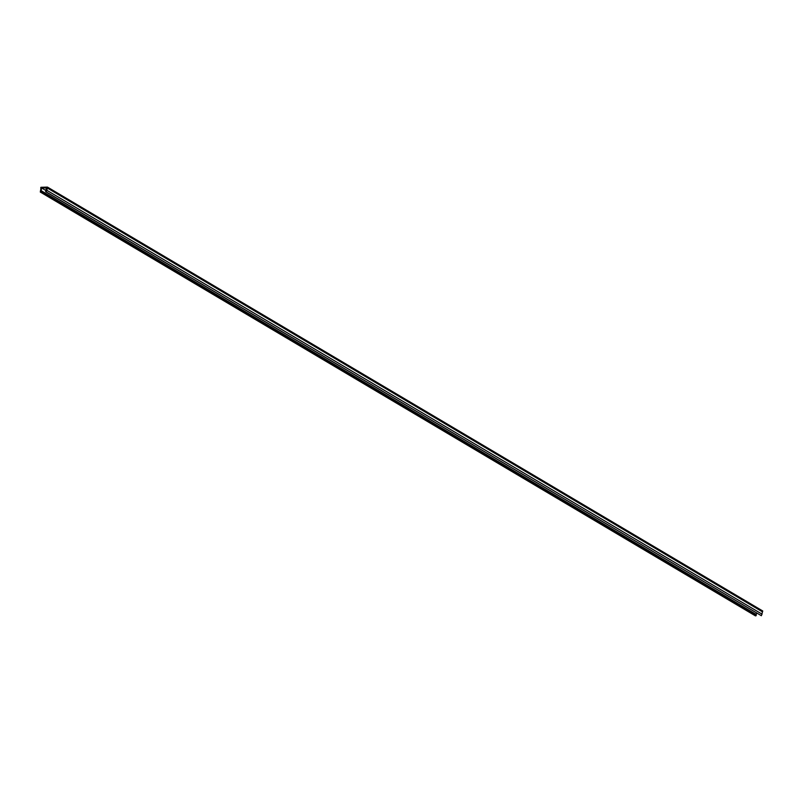 <?xml version="1.0" encoding="UTF-8"?>
<svg xmlns="http://www.w3.org/2000/svg" width="803" height="803" viewBox="0 0 803 803"><rect width="100%" height="100%" fill="white"/><g stroke="black" fill="none" stroke-linecap="round" stroke-linejoin="round"><path stroke-width="1.2" d="M46.112 190.632L41.656 187.982L40.913 191.807L40.291 192.047L40.983 188.153M47.608 187.219L762.74 610.983L761.385 615.72L45.63 191.656L46.343 187.842L41.656 187.982M762.479 611.665L47.257 187.812L46.885 190.331L46.162 191.867L45.63 191.656M762.188 611.675L46.965 187.822M47.257 187.812L47.397 187.099L40.883 187.3L40.742 188.012M756.496 612.93L756.135 615.66L40.913 191.807M40.291 192.047L755.513 615.901L756.135 615.66M762.107 614.185L46.885 190.331M761.385 615.72L46.162 191.867M756.004 614.325L40.792 190.472M762.74 610.983L47.518 187.129"/></g></svg>
